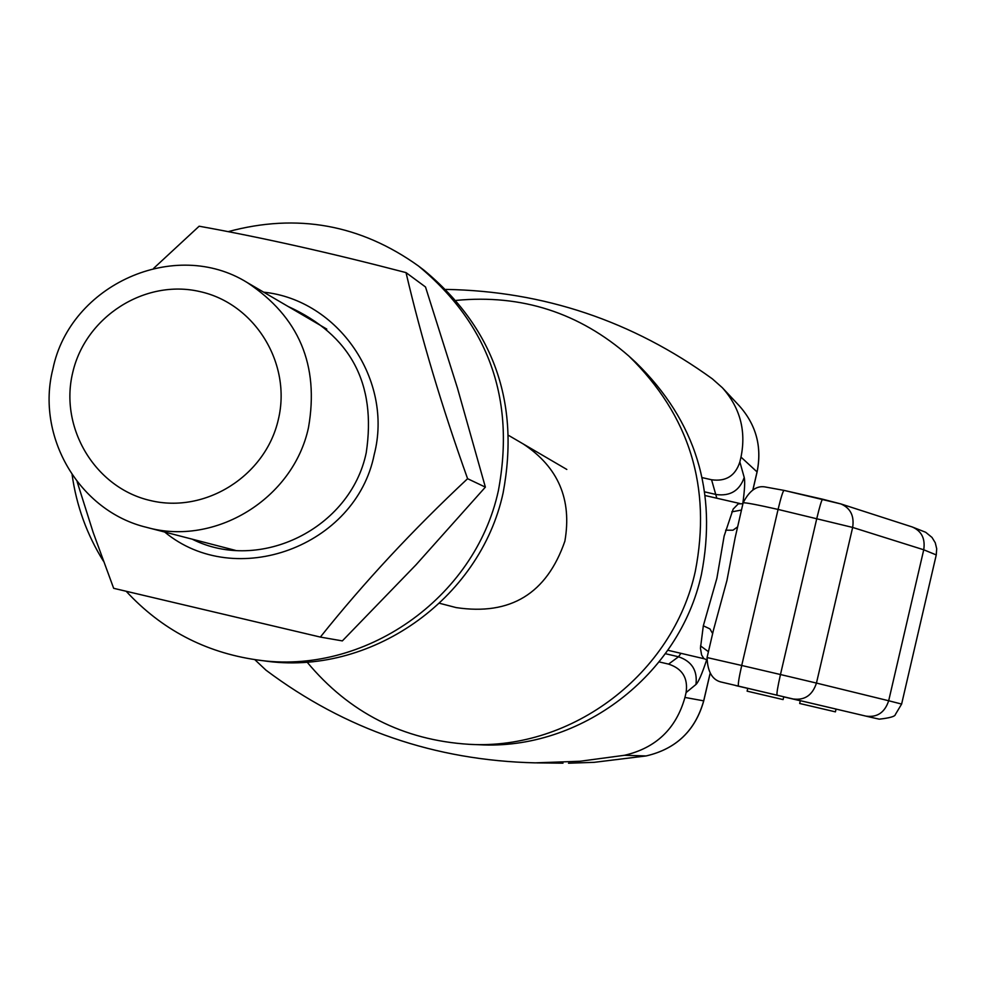 <?xml version="1.0" encoding="UTF-8"?>
<svg xmlns="http://www.w3.org/2000/svg" width="986" height="986" viewBox="0 0 986 986"><rect width="100%" height="100%" fill="white"/><g stroke="black" fill="none" stroke-linecap="round" stroke-linejoin="round"><path stroke-width="1.48" d="M446.005 289.416C543.631 291.141 632.408 320.955 712.36 378.858L722.368 387.732C740.104 407.674 746.316 430.796 740.991 457.097L739.857 461.953L744.22 477.47C739.599 490.634 730.306 496.328 716.354 494.553L704.805 491.903M702.205 477.631L711.572 479.763C725.955 481.772 735.383 475.831 739.857 461.953M706.654 659.905C701.933 674.128 698.371 682.312 695.956 684.481L686.083 692.579C688.216 678.121 682.374 668.631 668.57 664.108L659.166 661.914M686.083 692.579L684.95 697.435C676.137 728.703 655.986 747.992 624.495 755.288L580.014 761.254L535.275 762.856C435.011 760.502 345.26 729.615 266.01 670.197L254.745 659.597M568.528 763.213L594.127 762.338L646.089 755.942L624.495 755.288M630.029 357.117L636.118 362.712C695.771 421.084 717.537 491.681 701.416 574.493C679.514 675.2 580.507 750.592 478.888 744.726L469.225 744.331C572.447 750.297 673.056 673.684 695.303 571.338C711.695 487.195 689.584 415.463 628.982 356.168C579.275 312.735 521.693 294.148 456.222 300.397M306.991 662C349.106 712.73 403.188 740.178 469.225 744.331M523.418 444.082C558.273 467.191 572.09 499.545 564.879 541.166C546.725 593.634 510.477 615.769 456.124 607.586L456.099 607.573M747.758 688.388L735.531 685.517M835.413 711.855L836.054 709.057L800.324 700.664L799.671 703.474L835.413 711.855L799.671 703.474M783.106 699.592L783.759 696.794L747.77 688.339L747.117 691.149L783.106 699.592L747.117 691.149M871.18 717.352L722.541 682.361M667.818 650.255L703.918 658.697L701.601 654.938L700.442 648.246L703.326 625.79L716.884 578.277L724.143 536.027L733.165 509.084L738.231 503.883L742.926 503.723M713.494 629.98L726.941 580.471L735.149 537.69L743.136 502.823C745.243 502.453 756.891 504.659 778.077 509.429L852.656 527.436L923.734 549.781L936.256 554.921L901.623 704.066L888.682 700.75L923.734 549.781C925.423 538.639 921.59 531.023 912.21 526.955L925.694 532.28L932.016 537.444L935.27 542.793L936.7 548.734L936.256 554.921M247.289 282.6C298.98 316.9 319.378 365.214 308.495 427.554C293.335 498.793 215.096 546.786 146.557 527.337C79.41 511.352 35.484 436.551 52.924 368.863C70.154 284.51 175.126 237.552 247.289 282.6L326.785 329.09M278.298 419.691C291.918 363.661 254.955 303.565 199.85 291.573C144.93 278.742 85.511 316.703 72.742 372.486C59.148 428.097 95.445 488.144 150.513 500.568C205.396 513.829 265.493 475.918 278.298 419.691M192.171 539.157C259.786 573.31 350.634 528.471 366.237 452.71C376.627 383.64 350.609 334.907 288.183 306.51M164.687 532.033C235.432 590.737 355.934 546.638 374.212 454.546C393.537 380.288 338.408 299.843 263.669 292.176M77.105 481.612L93.152 532.391L113.661 588.309L320.351 637.079C363.785 582.677 412.863 529.889 467.598 478.691C441.777 406.515 421.256 337.816 406.022 272.604C330.347 252.847 261.401 237.392 199.147 226.213L153.668 268.328M320.351 637.079L342.352 640.9L416.03 564.793L485.371 487.133L467.598 478.691M485.371 487.133L457.479 388.151L425.508 286.975L406.022 272.604M228.111 231.661C297.02 213.013 360.482 224.475 418.52 266.035C488.834 324.394 515.456 399.256 498.386 490.621C475.092 598.65 363.551 676.211 256.446 659.831C204.94 652.301 161.544 629.475 126.257 591.353M103.32 560.997C86.867 534.511 76.464 505.756 72.114 474.747M419.407 266.713L423.881 270.115C493.629 328.005 520.041 402.263 503.119 492.889C480.009 600.03 369.368 676.963 263.126 660.719L256.446 659.831M680.932 653.311L678.516 656.775L665.377 653.693M695.956 684.481C697.644 670.554 691.827 661.323 678.516 656.775L668.57 664.108M711.572 479.763L716.81 498.226M568.503 763.213L594.102 762.338L646.089 755.942C676.1 748.99 695.303 730.626 703.684 700.849L710.019 673.709M752.922 489.648L757.051 471.912L740.991 457.097M703.684 700.849L684.95 697.435M744.22 477.47C745.145 481.106 744.677 489.869 742.791 503.735M752.984 489.611L757.088 471.986C762.153 446.929 756.225 424.867 739.29 405.825C756.2 424.83 762.116 446.855 757.051 471.912L757.026 472.035M743.222 502.971L743.136 502.823C749.175 490.966 756.336 485.642 764.631 486.862L783.993 490.387L840.922 503.945C850.499 508.123 854.406 515.949 852.656 527.436L816.457 683.076L888.682 700.75C884.836 712.373 877.417 717.512 866.398 716.181M783.747 696.868L800.312 700.75L783.747 696.868M822.595 499.199L783.993 490.387C782.872 491.311 780.9 497.659 778.077 509.429L741.718 665.476L780.468 674.535L816.839 518.303C819.662 506.521 821.584 500.149 822.595 499.199L840.922 503.945L912.21 526.955M901.623 704.066L895.374 714.493C895.202 716.415 889.84 717.981 879.265 719.164L871.119 717.34M708.429 651.684L700.541 645.916M712.644 633.604L709.945 628.908L703.326 625.79M741.447 510.058L731.797 511.857M737.503 526.968L732.955 530.209L725.622 530.197M713.494 629.955L707.061 657.551L741.718 665.476C738.945 677.776 737.873 684.654 738.477 686.083M777.067 695.13C776.561 693.713 777.695 686.848 780.468 674.535L816.457 683.076C812.501 695.056 804.896 700.368 793.644 699.025M646.113 755.942C676.149 748.978 695.364 730.614 703.745 700.849L710.056 673.771M739.29 405.825L722.8 388.201M536.717 762.881L562.994 763.176M704.509 658.845L706.679 659.745M742.557 687.168L735.852 685.59M722.368 682.312C712.705 680.623 707.603 672.366 707.061 657.551M705.323 495.588L739.771 503.489M146.557 527.337L235.457 550.385M439.596 603.296L456.124 607.586M508.838 435.541L566.814 469.447"/></g></svg>
